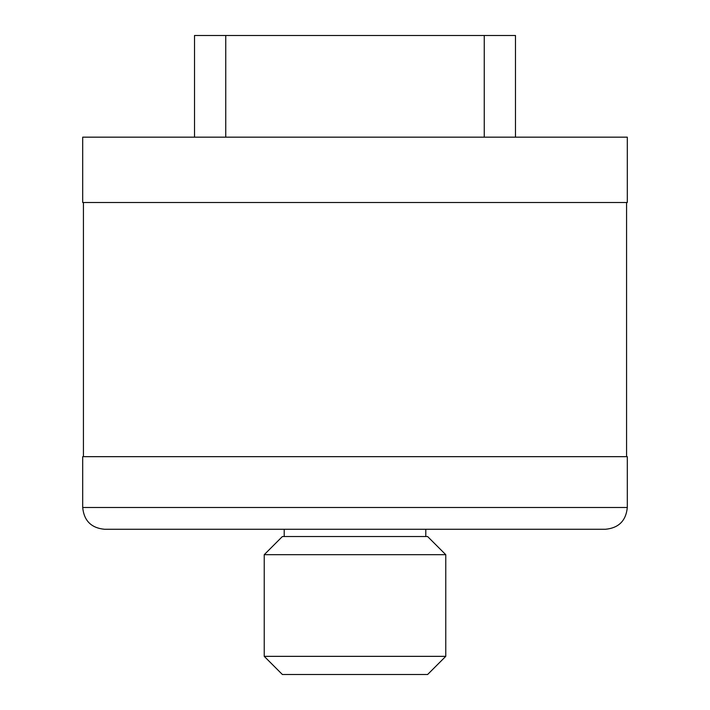 <?xml version="1.0" encoding="UTF-8"?>
<svg xmlns="http://www.w3.org/2000/svg" width="710" height="710" viewBox="0 0 710 710"><rect width="100%" height="100%" fill="white"/><g stroke="black" fill="none" stroke-linecap="round" stroke-linejoin="round"><path stroke-width="1.06" d="M225.744 137.163L225.744 35.5L194.522 35.5L194.522 137.163M627.303 507.49L627.303 456.663L82.697 456.663L82.697 507.49C83.993 520.723 91.253 527.983 104.485 529.269L605.515 529.269C618.747 527.983 626.007 520.723 627.303 507.49L82.697 507.49M82.697 202.51L627.303 202.51L627.303 137.163L82.697 137.163L82.697 202.51M355 554.688L445.765 554.688L445.765 656.351L264.235 656.351L264.235 554.688L355 554.688M445.765 554.688L427.615 536.538L282.385 536.538L264.235 554.688M264.235 656.351L282.385 674.5L427.615 674.5L445.765 656.351M515.478 137.163L515.478 35.5L484.255 35.5L484.255 137.163M484.255 35.5L225.744 35.5M83.425 202.51L83.425 456.663M626.575 202.51L626.575 456.663M284.204 529.269L284.204 536.538M425.796 529.269L425.796 536.538"/></g></svg>
